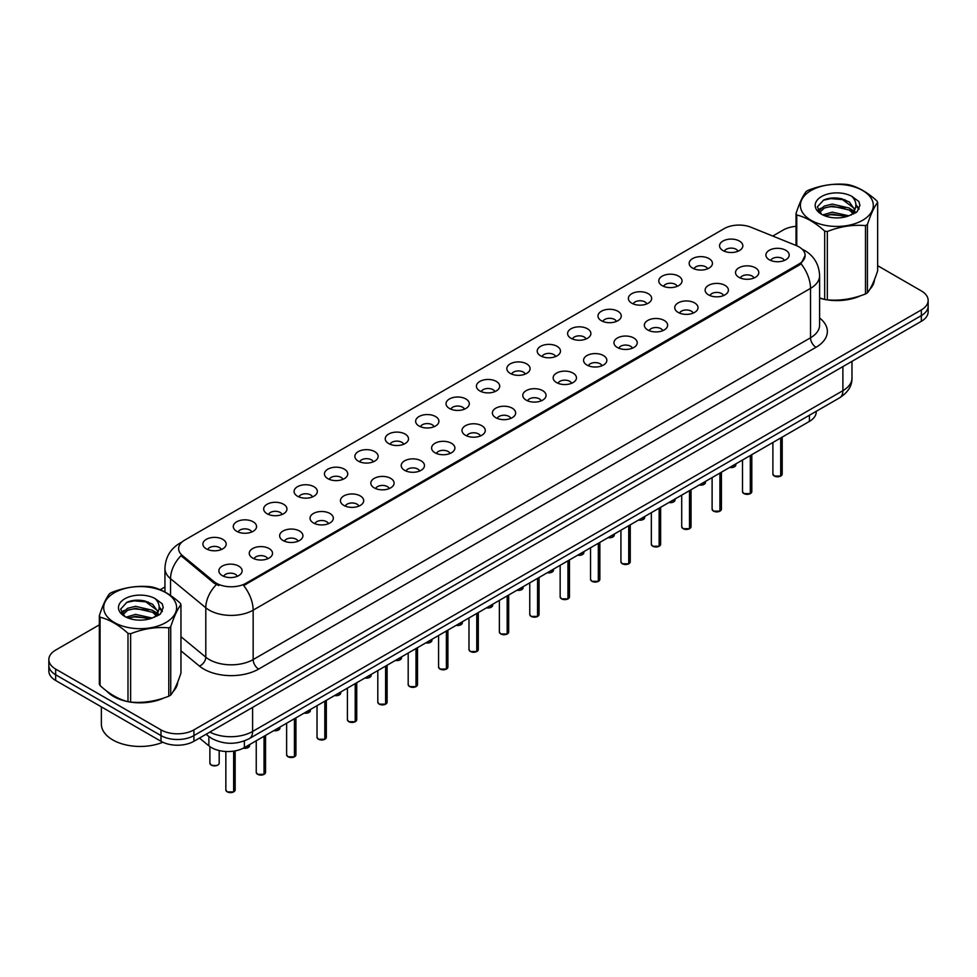 <?xml version="1.0" encoding="UTF-8"?>
<svg xmlns="http://www.w3.org/2000/svg" width="977" height="977" viewBox="0 0 977 977"><rect width="100%" height="100%" fill="white"/><g stroke="black" fill="none" stroke-linecap="round" stroke-linejoin="round"><path stroke-width="1.47" d="M692.571 268.101A11.639 6.717 180 0 1 690.263 266.208A11.639 6.717 180 0 1 694.122 257.855A11.639 6.717 180 0 1 709.033 258.6A11.639 6.717 180 0 1 711.341 266.208A11.639 6.717 180 0 1 692.571 268.101M707.617 268.797A6.986 4.03 0 0 0 705.736 266.831A6.986 4.03 0 0 0 698.86 265.817A6.986 4.03 0 0 0 693.988 268.797M662.186 285.65A11.639 6.717 180 0 1 659.878 283.745A11.639 6.717 180 0 1 663.725 275.404A11.639 6.717 180 0 1 678.636 276.149A11.639 6.717 180 0 1 680.945 283.745A11.639 6.717 180 0 1 662.186 285.65M677.22 286.346A6.986 4.03 0 0 0 675.351 284.38A6.986 4.03 0 0 0 668.463 283.367A6.986 4.03 0 0 0 663.603 286.346M631.789 303.2A11.639 6.717 180 0 1 629.481 301.295A11.639 6.717 180 0 1 633.34 292.941A11.639 6.717 180 0 1 648.252 293.698A11.639 6.717 180 0 1 650.56 301.295A11.639 6.717 180 0 1 631.789 303.2M646.835 303.896A6.986 4.03 0 0 0 644.954 301.93A6.986 4.03 0 0 0 638.079 300.904A6.986 4.03 0 0 0 633.206 303.896M601.405 320.737A11.639 6.717 180 0 1 599.084 318.844A11.639 6.717 180 0 1 602.943 310.491A11.639 6.717 180 0 1 617.855 311.236A11.639 6.717 180 0 1 620.163 318.844A11.639 6.717 180 0 1 601.405 320.737M616.438 321.445A6.986 4.03 0 0 0 614.57 319.479A6.986 4.03 0 0 0 607.682 318.453A6.986 4.03 0 0 0 602.821 321.445M571.008 338.286A11.639 6.717 180 0 1 568.699 336.393A11.639 6.717 180 0 1 572.546 328.04A11.639 6.717 180 0 1 587.47 328.785A11.639 6.717 180 0 1 589.778 336.393A11.639 6.717 180 0 1 571.008 338.286M586.041 338.982A6.986 4.03 0 0 0 584.173 337.016A6.986 4.03 0 0 0 577.297 336.003A6.986 4.03 0 0 0 572.424 338.982M540.611 355.836A11.639 6.717 180 0 1 538.303 353.93A11.639 6.717 180 0 1 542.162 345.589A11.639 6.717 180 0 1 557.073 346.334A11.639 6.717 180 0 1 559.381 353.93A11.639 6.717 180 0 1 540.611 355.836M555.657 356.532A6.986 4.03 0 0 0 553.776 354.566A6.986 4.03 0 0 0 546.9 353.552A6.986 4.03 0 0 0 542.027 356.532M510.226 373.385A11.639 6.717 180 0 1 507.918 371.48A11.639 6.717 180 0 1 511.765 363.126A11.639 6.717 180 0 1 526.676 363.884A11.639 6.717 180 0 1 528.997 371.48A11.639 6.717 180 0 1 510.226 373.385M525.26 374.081A6.986 4.03 0 0 0 523.391 372.115A6.986 4.03 0 0 0 516.515 371.089A6.986 4.03 0 0 0 511.643 374.081M479.829 390.934A11.639 6.717 180 0 1 477.521 389.029A11.639 6.717 180 0 1 481.38 380.676A11.639 6.717 180 0 1 496.292 381.421A11.639 6.717 180 0 1 498.6 389.029A11.639 6.717 180 0 1 479.829 390.934M494.875 391.63A6.986 4.03 0 0 0 492.994 389.664A6.986 4.03 0 0 0 486.119 388.638A6.986 4.03 0 0 0 481.246 391.63M449.444 408.471A11.639 6.717 180 0 1 447.136 406.579A11.639 6.717 180 0 1 450.983 398.225A11.639 6.717 180 0 1 465.895 398.97A11.639 6.717 180 0 1 468.203 406.579A11.639 6.717 180 0 1 449.444 408.471M464.478 409.168A6.986 4.03 0 0 0 462.609 407.214A6.986 4.03 0 0 0 455.734 406.188A6.986 4.03 0 0 0 450.861 409.168M419.048 426.021A11.639 6.717 180 0 1 416.739 424.116A11.639 6.717 180 0 1 420.598 415.775A11.639 6.717 180 0 1 435.51 416.52A11.639 6.717 180 0 1 437.818 424.116A11.639 6.717 180 0 1 419.048 426.021M434.093 426.717A6.986 4.03 0 0 0 432.213 424.751A6.986 4.03 0 0 0 425.337 423.737A6.986 4.03 0 0 0 420.464 426.717M388.663 443.57A11.639 6.717 180 0 1 386.342 441.665A11.639 6.717 180 0 1 390.202 433.312A11.639 6.717 180 0 1 405.113 434.069A11.639 6.717 180 0 1 407.421 441.665A11.639 6.717 180 0 1 388.663 443.57M403.696 444.266A6.986 4.03 0 0 0 401.828 442.3A6.986 4.03 0 0 0 394.94 441.274A6.986 4.03 0 0 0 390.079 444.266M358.266 461.12A11.639 6.717 180 0 1 355.958 459.214A11.639 6.717 180 0 1 359.817 450.861A11.639 6.717 180 0 1 374.728 451.618A11.639 6.717 180 0 1 377.037 459.214A11.639 6.717 180 0 1 358.266 461.12M373.312 461.816A6.986 4.03 0 0 0 371.431 459.849A6.986 4.03 0 0 0 364.555 458.824A6.986 4.03 0 0 0 359.683 461.816M327.869 478.657A11.639 6.717 180 0 1 325.561 476.764A11.639 6.717 180 0 1 329.42 468.41A11.639 6.717 180 0 1 344.331 469.155A11.639 6.717 180 0 1 346.64 476.764A11.639 6.717 180 0 1 327.869 478.657M342.915 479.353A6.986 4.03 0 0 0 341.046 477.399A6.986 4.03 0 0 0 334.158 476.373A6.986 4.03 0 0 0 329.298 479.353M297.484 496.206A11.639 6.717 180 0 1 295.176 494.301A11.639 6.717 180 0 1 299.023 485.96A11.639 6.717 180 0 1 313.935 486.705A11.639 6.717 180 0 1 316.255 494.301A11.639 6.717 180 0 1 297.484 496.206M312.518 496.902A6.986 4.03 0 0 0 310.649 494.936A6.986 4.03 0 0 0 303.774 493.922A6.986 4.03 0 0 0 298.901 496.902M267.087 513.755A11.639 6.717 180 0 1 264.779 511.85A11.639 6.717 180 0 1 268.638 503.497A11.639 6.717 180 0 1 283.55 504.254A11.639 6.717 180 0 1 285.858 511.85A11.639 6.717 180 0 1 267.087 513.755M282.133 514.452A6.986 4.03 0 0 0 280.252 512.485A6.986 4.03 0 0 0 273.377 511.459A6.986 4.03 0 0 0 268.504 514.452M236.703 531.305A11.639 6.717 180 0 1 234.395 529.4A11.639 6.717 180 0 1 238.241 521.046A11.639 6.717 180 0 1 253.153 521.803A11.639 6.717 180 0 1 255.461 529.4A11.639 6.717 180 0 1 236.703 531.305M251.736 532.001A6.986 4.03 0 0 0 249.868 530.035A6.986 4.03 0 0 0 242.992 529.009A6.986 4.03 0 0 0 238.119 532.001M206.306 548.842A11.639 6.717 180 0 1 203.998 546.949A11.639 6.717 180 0 1 207.857 538.596A11.639 6.717 180 0 1 222.768 539.341A11.639 6.717 180 0 1 225.076 546.949A11.639 6.717 180 0 1 206.306 548.842M221.352 549.538A6.986 4.03 0 0 0 219.471 547.584A6.986 4.03 0 0 0 212.595 546.558A6.986 4.03 0 0 0 207.722 549.538M722.968 250.552A11.639 6.717 180 0 1 720.66 248.659A11.639 6.717 180 0 1 724.507 240.305A11.639 6.717 180 0 1 739.418 241.05A11.639 6.717 180 0 1 741.726 248.659A11.639 6.717 180 0 1 722.968 250.552M738.001 251.248A6.986 4.03 0 0 0 736.133 249.294A6.986 4.03 0 0 0 729.257 248.268A6.986 4.03 0 0 0 724.384 251.248M738.93 277.321A11.639 6.717 180 0 1 736.621 275.416A11.639 6.717 180 0 1 740.468 267.063A11.639 6.717 180 0 1 755.392 267.82A11.639 6.717 180 0 1 757.7 275.416A11.639 6.717 180 0 1 738.93 277.321M753.963 278.018A6.986 4.03 0 0 0 752.095 276.051A6.986 4.03 0 0 0 745.219 275.025A6.986 4.03 0 0 0 740.346 278.018M708.533 294.871A11.639 6.717 180 0 1 706.224 292.966A11.639 6.717 180 0 1 710.084 284.612A11.639 6.717 180 0 1 724.995 285.369A11.639 6.717 180 0 1 727.303 292.966A11.639 6.717 180 0 1 708.533 294.871M723.578 295.567A6.986 4.03 0 0 0 721.698 293.601A6.986 4.03 0 0 0 714.822 292.575A6.986 4.03 0 0 0 709.949 295.567M678.148 312.408A11.639 6.717 180 0 1 675.84 310.515A11.639 6.717 180 0 1 679.687 302.162A11.639 6.717 180 0 1 694.598 302.907A11.639 6.717 180 0 1 696.906 310.515A11.639 6.717 180 0 1 678.148 312.408M693.182 313.104A6.986 4.03 0 0 0 691.313 311.15A6.986 4.03 0 0 0 684.437 310.124A6.986 4.03 0 0 0 679.565 313.104M647.751 329.957A11.639 6.717 180 0 1 645.443 328.064A11.639 6.717 180 0 1 649.302 319.711A11.639 6.717 180 0 1 664.213 320.456A11.639 6.717 180 0 1 666.522 328.064A11.639 6.717 180 0 1 647.751 329.957M662.797 330.653A6.986 4.03 0 0 0 660.916 328.687A6.986 4.03 0 0 0 654.04 327.674A6.986 4.03 0 0 0 649.168 330.653M617.366 347.507A11.639 6.717 180 0 1 615.058 345.602A11.639 6.717 180 0 1 618.905 337.26A11.639 6.717 180 0 1 633.817 338.005A11.639 6.717 180 0 1 636.125 345.602A11.639 6.717 180 0 1 617.366 347.507M632.4 348.203A6.986 4.03 0 0 0 630.531 346.237A6.986 4.03 0 0 0 623.656 345.223A6.986 4.03 0 0 0 618.783 348.203M586.969 365.056A11.639 6.717 180 0 1 584.661 363.151A11.639 6.717 180 0 1 588.52 354.798A11.639 6.717 180 0 1 603.432 355.555A11.639 6.717 180 0 1 605.74 363.151A11.639 6.717 180 0 1 586.969 365.056M602.015 365.752A6.986 4.03 0 0 0 600.134 363.786A6.986 4.03 0 0 0 593.259 362.76A6.986 4.03 0 0 0 588.386 365.752M556.585 382.593A11.639 6.717 180 0 1 554.264 380.7A11.639 6.717 180 0 1 558.123 372.347A11.639 6.717 180 0 1 573.035 373.092A11.639 6.717 180 0 1 575.343 380.7A11.639 6.717 180 0 1 556.585 382.593M571.618 383.289A6.986 4.03 0 0 0 569.75 381.335A6.986 4.03 0 0 0 562.862 380.309A6.986 4.03 0 0 0 558.001 383.289M526.188 400.143A11.639 6.717 180 0 1 523.88 398.25A11.639 6.717 180 0 1 527.739 389.896A11.639 6.717 180 0 1 542.65 390.641A11.639 6.717 180 0 1 544.958 398.25A11.639 6.717 180 0 1 526.188 400.143M541.234 400.839A6.986 4.03 0 0 0 539.353 398.872A6.986 4.03 0 0 0 532.477 397.859A6.986 4.03 0 0 0 527.604 400.839M495.791 417.692A11.639 6.717 180 0 1 493.483 415.787A11.639 6.717 180 0 1 497.342 407.446A11.639 6.717 180 0 1 512.253 408.191A11.639 6.717 180 0 1 514.561 415.787A11.639 6.717 180 0 1 495.791 417.692M510.837 418.388A6.986 4.03 0 0 0 508.968 416.422A6.986 4.03 0 0 0 502.08 415.408A6.986 4.03 0 0 0 497.22 418.388M465.406 435.241A11.639 6.717 180 0 1 463.098 433.336A11.639 6.717 180 0 1 466.945 424.983A11.639 6.717 180 0 1 481.856 425.74A11.639 6.717 180 0 1 484.177 433.336A11.639 6.717 180 0 1 465.406 435.241M480.44 435.937A6.986 4.03 0 0 0 478.571 433.971A6.986 4.03 0 0 0 471.696 432.945A6.986 4.03 0 0 0 466.823 435.937M435.009 452.778A11.639 6.717 180 0 1 432.701 450.885A11.639 6.717 180 0 1 436.56 442.532A11.639 6.717 180 0 1 451.472 443.277A11.639 6.717 180 0 1 453.78 450.885A11.639 6.717 180 0 1 435.009 452.778M450.055 453.487A6.986 4.03 0 0 0 448.174 451.521A6.986 4.03 0 0 0 441.299 450.495A6.986 4.03 0 0 0 436.426 453.487M404.625 470.328A11.639 6.717 180 0 1 402.316 468.435A11.639 6.717 180 0 1 406.163 460.082A11.639 6.717 180 0 1 421.075 460.826A11.639 6.717 180 0 1 423.383 468.435A11.639 6.717 180 0 1 404.625 470.328M419.658 471.024A6.986 4.03 0 0 0 417.79 469.058A6.986 4.03 0 0 0 410.914 468.044A6.986 4.03 0 0 0 406.041 471.024M374.228 487.877A11.639 6.717 180 0 1 371.919 485.972A11.639 6.717 180 0 1 375.779 477.631A11.639 6.717 180 0 1 390.69 478.376A11.639 6.717 180 0 1 392.998 485.972A11.639 6.717 180 0 1 374.228 487.877M389.273 488.573A6.986 4.03 0 0 0 387.393 486.607A6.986 4.03 0 0 0 380.517 485.593A6.986 4.03 0 0 0 375.644 488.573M343.843 505.427A11.639 6.717 180 0 1 341.535 503.521A11.639 6.717 180 0 1 345.382 495.168A11.639 6.717 180 0 1 360.293 495.925A11.639 6.717 180 0 1 362.601 503.521A11.639 6.717 180 0 1 343.843 505.427M358.877 506.123A6.986 4.03 0 0 0 357.008 504.156A6.986 4.03 0 0 0 350.12 503.131A6.986 4.03 0 0 0 345.26 506.123M313.446 522.964A11.639 6.717 180 0 1 311.138 521.071A11.639 6.717 180 0 1 314.997 512.717A11.639 6.717 180 0 1 329.908 513.462A11.639 6.717 180 0 1 332.217 521.071A11.639 6.717 180 0 1 313.446 522.964M328.492 523.672A6.986 4.03 0 0 0 326.611 521.706A6.986 4.03 0 0 0 319.735 520.68A6.986 4.03 0 0 0 314.863 523.672M283.049 540.513A11.639 6.717 180 0 1 280.741 538.62A11.639 6.717 180 0 1 284.6 530.267A11.639 6.717 180 0 1 299.512 531.012A11.639 6.717 180 0 1 301.82 538.62A11.639 6.717 180 0 1 283.049 540.513M298.095 541.209A6.986 4.03 0 0 0 296.226 539.255A6.986 4.03 0 0 0 289.339 538.229A6.986 4.03 0 0 0 284.478 541.209M252.664 558.062A11.639 6.717 180 0 1 250.356 556.157A11.639 6.717 180 0 1 254.203 547.816A11.639 6.717 180 0 1 269.127 548.561A11.639 6.717 180 0 1 271.435 556.157A11.639 6.717 180 0 1 252.664 558.062M267.698 558.759A6.986 4.03 0 0 0 265.829 556.792A6.986 4.03 0 0 0 258.954 555.779A6.986 4.03 0 0 0 254.081 558.759M222.267 575.612A11.639 6.717 180 0 1 219.959 573.707A11.639 6.717 180 0 1 223.818 565.353A11.639 6.717 180 0 1 238.73 566.11A11.639 6.717 180 0 1 241.038 573.707A11.639 6.717 180 0 1 222.267 575.612M237.313 576.308A6.986 4.03 0 0 0 235.433 574.342A6.986 4.03 0 0 0 228.557 573.316A6.986 4.03 0 0 0 223.684 576.308M769.326 259.772A11.639 6.717 180 0 1 767.006 257.879A11.639 6.717 180 0 1 770.865 249.526A11.639 6.717 180 0 1 785.777 250.271A11.639 6.717 180 0 1 788.085 257.879A11.639 6.717 180 0 1 769.326 259.772M784.36 260.468A6.986 4.03 0 0 0 782.492 258.502A6.986 4.03 0 0 0 775.604 257.488A6.986 4.03 0 0 0 770.743 260.468M796.206 245.532A20.944 12.09 180 0 1 799.003 246.888A20.944 12.09 180 0 1 805.133 255.437A20.944 12.09 180 0 1 799.003 263.985L246.021 583.245A20.944 12.09 180 0 1 214.061 581.633L182.43 555.547A20.944 12.09 180 0 1 178.632 548.61A20.944 12.09 180 0 1 184.775 540.061L724.201 228.618A20.944 12.09 180 0 1 751.032 227.262L796.206 245.532M816.235 411.317L816.235 411.903A23.277 13.434 180 0 1 809.408 421.405L244.384 747.613A23.277 13.434 180 0 1 208.87 745.83L199.467 738.075M106.725 691.081A37.627 21.726 0 0 0 113.54 696.467A37.627 21.726 0 0 0 127.56 701.584M805.133 255.437L801.03 263.766L799.003 265.243L243.664 585.565A27.148 15.681 60 0 1 253.153 610.161A31.032 17.916 180 0 1 209.273 610.161A31.032 17.916 180 0 1 205.793 607.767L170.548 578.714A31.032 17.916 180 0 1 164.942 568.431L164.942 592.025M99.349 624.853L55.665 650.071A23.277 13.434 0 0 0 48.85 659.573L48.85 670.979A23.277 13.434 0 0 0 55.665 680.481L160.997 741.287L160.997 735.583A23.277 13.434 0 0 0 193.91 735.583L921.335 315.608A23.277 13.434 0 0 0 928.15 306.106A23.277 13.434 0 0 1 921.335 315.608L193.91 735.583A23.277 13.434 0 0 1 160.997 735.583L55.665 674.777L160.997 735.583L160.997 729.88A23.277 13.434 0 0 0 193.91 729.88L921.335 309.917A23.277 13.434 0 0 0 928.15 300.415A23.277 13.434 0 0 0 921.335 290.914L877.651 265.683M48.85 665.276A23.277 13.434 0 0 0 55.665 674.777A23.277 13.434 0 0 1 48.85 665.276M218.763 585.565L214.061 583.184L181.014 555.669A27.148 18.16 129.5 0 0 170.548 578.714L170.548 595.469M819.605 298.18A37.627 21.726 0 0 0 824.258 299.341M826.053 299.683A37.627 21.726 0 0 0 860.554 295.75M869.799 289.363A37.627 21.726 0 0 0 874.452 279.703M129.355 701.926A37.627 21.726 0 0 0 163.855 697.981M173.1 691.594A37.627 21.726 0 0 0 177.753 681.946M796.047 226.31A23.277 13.434 0 0 0 783.09 230.096L772.77 236.055M164.942 586.982L160.191 589.729M141.702 600.403L141.067 600.77M121.099 612.31L124.421 610.369M48.85 659.573A23.277 13.434 0 0 0 55.665 669.074L160.997 729.88M160.997 741.287A23.277 13.434 0 0 0 193.91 741.287L921.335 321.311A23.277 13.434 0 0 0 928.15 311.81L928.15 300.415M780.696 476.055L774.285 476.043L772.892 474.077A4.653 2.687 0 0 0 774.26 475.97A4.653 2.687 0 0 0 780.696 476.055L780.696 437.989M780.66 476.129L780.586 476.117A4.494 2.601 180 0 1 774.37 476.031M780.696 475.86L780.977 437.818M750.299 493.605L743.9 493.593L742.508 491.614A4.653 2.687 0 0 0 743.863 493.519A4.653 2.687 0 0 0 750.299 493.605L750.299 455.526M750.275 493.666L750.202 493.654A4.494 2.601 180 0 1 743.973 493.58M750.299 493.409L750.592 455.367M719.915 511.142L713.503 511.13L712.111 509.164A4.653 2.687 0 0 0 713.479 511.069A4.653 2.687 0 0 0 719.915 511.142L719.915 473.076M719.878 511.215L719.805 511.203A4.494 2.601 180 0 1 713.589 511.13M719.915 510.959L720.196 472.917M689.518 528.691L683.118 528.679L681.714 526.713A4.653 2.687 0 0 0 683.082 528.606A4.653 2.687 0 0 0 689.518 528.691L689.518 490.625M689.481 528.765L689.42 528.752A4.494 2.601 180 0 1 683.192 528.679M689.518 528.496L689.811 490.454M659.133 546.241L652.721 546.228L651.329 544.262A4.653 2.687 0 0 0 652.697 546.155A4.653 2.687 0 0 0 659.133 546.241L659.133 508.174M659.096 546.314L659.023 546.302A4.494 2.601 180 0 1 652.807 546.216M659.133 546.045L659.414 508.003M819.605 297.924A37.236 21.494 0 0 0 820.448 298.18M830.487 300.061A37.236 21.494 0 0 0 858.075 296.544M870.654 287.897A37.236 21.494 0 0 0 873.89 281.071M108.288 692.241A37.236 21.494 0 0 0 113.82 696.308A37.236 21.494 0 0 0 123.749 700.411M133.788 702.292A37.236 21.494 0 0 0 161.376 698.775M173.943 690.141A37.236 21.494 0 0 0 177.191 683.314M101.364 706.859L101.364 724.055A38.787 22.398 0 0 0 112.721 739.894A38.787 22.398 0 0 0 162.817 742.239M811.069 190.503A36.467 21.054 -0 0 0 811.069 220.277A36.467 21.054 -0 0 0 862.63 220.277A36.467 21.054 -0 0 0 862.63 190.503A36.467 21.054 -0 0 0 811.069 190.503M819.605 297.875L824.686 299.463A41.889 24.193 -0 0 0 827.336 299.866C840 300.977 852.713 299.011 865.488 293.967A41.889 24.193 -0 0 0 866.477 293.418A41.889 24.193 -0 0 0 867.429 292.844C870.825 288.606 874.232 281.266 877.651 270.824L877.651 202.459A41.889 24.193 -0 0 0 876.943 200.932C867.613 192.469 858.294 187.095 849.013 184.812A41.889 24.193 -0 0 0 846.363 184.397C833.589 183.31 820.875 185.276 808.211 190.295A41.889 24.193 -0 0 0 807.222 190.845A41.889 24.193 -0 0 0 806.269 191.419C802.85 195.73 799.442 203.069 796.047 213.438A41.889 24.193 -0 0 0 796.756 214.977L796.756 245.764M824.686 299.463L824.686 231.097C815.355 222.646 806.049 217.273 796.756 214.977M824.686 231.097A41.889 24.193 -0 0 0 827.336 231.512L827.336 299.866M865.488 293.967L865.488 225.602C852.823 224.502 840.11 226.469 827.336 231.512M865.488 225.602A41.889 24.193 -0 0 0 866.477 225.052A41.889 24.193 -0 0 0 867.429 224.49L867.429 292.844M848.915 215.819L832.257 212.131L822.805 214.928M846.595 216.576L832.257 214.146L824.93 215.844M853.471 212.302L849.392 208.077L832.257 204.095L824.307 206.074L819.715 209.994L819.117 212.119M852.823 213.304L849.392 210.092L832.257 206.098L824.307 208.077L819.483 212.51M851.26 215.038L853.983 211.264L854.582 208.614L841.282 198.697C834.651 197.342 828.752 197.818 823.574 200.102L817.334 206.904L821.523 214.195M853.654 213.987L854.582 210.202M854.533 209.408L849.392 202.044L841.747 198.783M821.523 196.548A21.677 12.518 -0 0 0 821.523 214.244A21.677 12.518 -0 0 0 848.622 215.905L857.073 211.801L859.919 205.39L858.942 201.567L851.846 196.353A21.677 12.518 -0 0 0 821.523 196.548M851.846 196.353C856.353 200.944 857.073 205.915 853.983 211.252M796.047 245.471L796.047 213.438M877.651 202.459C874.256 206.709 870.849 214.048 867.429 224.49M845.007 215.905L830.877 214.696L825.26 215.709M855.327 213.047L854.325 212.253M853.727 211.814L852.726 211.154M845.007 207.857L830.877 206.648L825.26 207.674M819.825 209.786L818.176 210.812M858.844 209.408L855.876 205.5M845.056 199.821L830.877 198.6L823.318 200.224M859.919 205.585L858.942 201.567M855.962 212.62L854.509 211.374M854.069 211.056L850.601 208.98M821.193 208.101L817.798 210.079M859.088 208.931L855.864 204.486M114.37 592.746A36.467 21.054 -0 0 0 114.37 622.52A36.467 21.054 -0 0 0 165.931 622.52A36.467 21.054 -0 0 0 165.931 592.746A36.467 21.054 -0 0 0 114.37 592.746M110.523 593.088A41.889 24.193 -0 0 0 109.571 593.662C106.151 597.961 102.744 605.3 99.349 615.681A41.889 24.193 -0 0 0 100.057 617.208L100.057 685.573C109.351 694 118.657 699.373 127.987 701.694A41.889 24.193 -0 0 0 130.637 702.109C143.301 703.208 156.015 701.242 168.789 696.21A41.889 24.193 -0 0 0 169.778 695.648A41.889 24.193 -0 0 0 170.731 695.087C174.126 690.837 177.533 683.497 180.953 673.055L180.953 604.702A41.889 24.193 -0 0 0 180.244 603.163C170.902 594.712 161.596 589.339 152.314 587.043A41.889 24.193 -0 0 0 149.664 586.64C136.89 585.541 124.177 587.507 111.512 592.538A41.889 24.193 -0 0 0 110.523 593.088M127.987 701.694L127.987 633.34C118.657 624.877 109.351 619.503 100.057 617.208M127.987 633.34A41.889 24.193 -0 0 0 130.637 633.743L130.637 702.109M168.789 696.21L168.789 627.845C156.125 626.733 143.411 628.699 130.637 633.743M168.789 627.845A41.889 24.193 -0 0 0 169.778 627.295A41.889 24.193 -0 0 0 170.731 626.721L170.731 695.087M99.349 615.681L99.349 684.047A41.889 24.193 -0 0 0 100.057 685.573M152.217 618.05L135.559 614.374L126.106 617.159M149.896 618.807L135.559 616.377L128.231 618.087M156.772 614.533L152.693 610.32L135.559 606.326L127.608 608.305L123.017 612.225L122.418 614.362M156.125 615.534L152.693 612.335L135.559 608.341L127.608 610.32L122.784 614.753M154.561 617.281L157.285 613.507L157.883 610.845L144.584 600.928C137.952 599.585 132.042 600.049 126.876 602.333L120.635 609.147L124.824 616.438M156.943 616.218L157.883 612.445M157.834 611.639L152.693 604.287L145.048 601.026M124.824 598.779A21.677 12.518 -0 0 0 124.824 616.475A21.677 12.518 -0 0 0 151.923 618.136L160.375 614.044L163.22 607.633L162.243 603.81L155.135 598.596A21.677 12.518 -0 0 0 124.824 598.779M155.135 598.596C159.654 603.175 160.375 608.146 157.285 613.495M180.953 604.702C177.558 608.94 174.15 616.279 170.731 626.721M148.296 618.136L134.179 616.927L128.561 617.952M158.616 615.278L157.627 614.484M157.028 614.057L156.027 613.397M148.296 610.088L134.179 608.879L128.561 609.904M123.126 612.029L121.466 613.055M162.145 611.639L159.166 607.731M148.357 602.064L134.179 600.843L126.619 602.455M163.22 607.828L162.243 603.81M159.263 614.863L157.81 613.617M157.37 613.287L153.902 611.211M162.39 611.162L159.166 606.729M628.736 563.79L622.337 563.778L620.932 561.799A4.653 2.687 0 0 0 622.3 563.705A4.653 2.687 0 0 0 628.736 563.79L628.736 525.711M628.699 563.851L628.626 563.851A4.494 2.601 180 0 1 622.41 563.766M628.736 563.595L629.029 525.553M598.339 581.327L591.94 581.315L590.548 579.349A4.653 2.687 0 0 0 591.903 581.254A4.653 2.687 0 0 0 598.339 581.327L598.339 543.261M598.315 581.4L598.242 581.388A4.494 2.601 180 0 1 592.013 581.315M598.339 581.144L598.632 543.102M567.955 598.877L561.543 598.864L560.151 596.898A4.653 2.687 0 0 0 561.519 598.791A4.653 2.687 0 0 0 567.955 598.877L567.955 560.81M567.918 598.95L567.845 598.938A4.494 2.601 180 0 1 561.628 598.864M567.955 598.681L568.235 560.639M537.558 616.426L531.158 616.414L529.766 614.448A4.653 2.687 0 0 0 531.122 616.34A4.653 2.687 0 0 0 537.558 616.426L537.558 578.36M537.533 616.499L537.46 616.487A4.494 2.601 180 0 1 531.232 616.402M537.558 616.231L537.851 578.189M507.173 633.975L500.761 633.963L499.369 631.985A4.653 2.687 0 0 0 500.737 633.89A4.653 2.687 0 0 0 507.173 633.975L507.173 595.909M507.136 634.036L507.063 634.036A4.494 2.601 180 0 1 500.847 633.951M507.173 633.78L507.454 595.738M476.776 651.512L470.377 651.512L468.984 649.534A4.653 2.687 0 0 0 470.34 651.439A4.653 2.687 0 0 0 476.776 651.512L476.776 613.446M476.752 651.586L476.678 651.574A4.494 2.601 180 0 1 470.45 651.5M476.776 651.329L477.069 613.287M446.391 669.062L439.98 669.05L438.588 667.083A4.653 2.687 0 0 0 439.955 668.976A4.653 2.687 0 0 0 446.391 669.062L446.391 630.995M446.355 669.135L446.281 669.123A4.494 2.601 180 0 1 440.065 669.05M446.391 668.866L446.672 630.824M415.994 686.611L409.595 686.599L408.191 684.633A4.653 2.687 0 0 0 409.558 686.526A4.653 2.687 0 0 0 415.994 686.611L415.994 648.545M415.958 686.684L415.884 686.672A4.494 2.601 180 0 1 409.668 686.587M415.994 686.416L416.287 648.374M385.597 704.161L379.198 704.148L377.806 702.17A4.653 2.687 0 0 0 379.161 704.075A4.653 2.687 0 0 0 385.597 704.161L385.597 666.094M385.573 704.222L385.5 704.222A4.494 2.601 180 0 1 379.271 704.136M385.597 703.965L385.891 665.923M355.213 721.698L348.813 721.698L347.409 719.719A4.653 2.687 0 0 0 348.777 721.624A4.653 2.687 0 0 0 355.213 721.698L355.213 683.631M355.176 721.771L355.103 721.759A4.494 2.601 180 0 1 348.887 721.685M355.213 721.514L355.494 683.473M324.816 739.247L318.417 739.235L317.024 737.269A4.653 2.687 0 0 0 318.38 739.162A4.653 2.687 0 0 0 324.816 739.247L324.816 701.181M324.791 739.32L324.718 739.308A4.494 2.601 180 0 1 318.49 739.235M324.816 739.052L325.109 701.01M294.431 756.796L288.02 756.784L286.627 754.818A4.653 2.687 0 0 0 287.995 756.711A4.653 2.687 0 0 0 294.431 756.796L294.431 718.73M294.395 756.87L294.321 756.857A4.494 2.601 180 0 1 288.105 756.772M294.431 756.601L294.712 718.559M264.034 774.346L257.635 774.334L256.243 772.355A4.653 2.687 0 0 0 257.598 774.26A4.653 2.687 0 0 0 264.034 774.346L264.034 736.279M264.01 774.407L263.937 774.407A4.494 2.601 180 0 1 257.708 774.321M264.034 774.15L264.327 736.108M233.65 791.883L227.238 791.883L225.846 789.904A4.653 2.687 0 0 0 227.214 791.81A4.653 2.687 0 0 0 233.65 791.883L233.65 751.142M233.613 791.956L233.54 791.944A4.494 2.601 180 0 1 227.323 791.871M233.65 791.7L233.93 751.093M182.43 555.547L182.43 557.098M214.061 581.633L214.061 583.184M246.021 583.245L246.021 584.502M799.003 263.985L799.003 265.243M809.408 415.249L809.408 421.405M208.87 736.536L208.87 745.83M244.384 740.908L244.384 747.613M819.605 318.013A38.787 22.398 180 0 1 816.003 347.287L258.649 669.074A7.755 4.482 60 0 1 253.153 659.573L810.519 337.786A31.032 17.916 0 0 0 819.605 325.109L819.605 275.709A31.032 17.916 180 0 1 810.519 288.374A27.148 15.681 -120 0 0 801.03 263.766M258.649 669.074A38.787 22.398 180 0 1 203.79 669.074A38.787 22.398 180 0 1 199.442 666.082L180.953 650.841M216.369 584.612A27.148 18.16 129.5 0 0 205.793 607.767L205.793 657.179A31.032 17.916 0 0 0 209.273 659.573A31.032 17.916 0 0 0 253.153 659.573L253.153 610.161L810.519 288.374L810.519 337.786A7.755 4.482 60 0 0 816.003 347.287M181.478 542.528A27.148 15.681 -120 0 0 179.646 543.334C170.364 548.915 165.467 557.281 164.942 568.431M193.91 729.88L193.91 741.287M921.335 309.917L921.335 321.311M55.665 669.074L55.665 680.481M180.953 636.699L205.793 657.179A7.755 5.19 -50.5 0 1 199.442 666.082M209.847 732.091A31.032 17.916 0 0 0 252.603 731.468L842.882 390.678A31.032 17.916 0 0 0 851.981 378.014C852.2 385.707 848.097 392.302 839.67 397.786L249.391 738.575A15.522 8.964 60 0 0 252.603 731.468L252.603 707.397M842.882 366.607L842.882 390.678A15.522 8.964 60 0 1 839.67 397.786M206.477 734.032A15.522 10.381 129.5 0 0 208.089 735.913L206.086 734.264M780.977 475.884A4.653 2.687 0 0 0 782.198 474.077L782.198 437.11M729.734 467.409A4.653 2.687 0 0 0 735.852 464.857L733.422 467.275L729.648 467.458M734.435 466.786A4.494 2.601 180 0 1 729.697 467.433M750.592 493.434A4.653 2.687 0 0 0 751.814 491.614L751.814 454.659M720.196 510.983A4.653 2.687 0 0 0 721.417 509.164L721.417 472.209M689.811 528.52A4.653 2.687 0 0 0 691.032 526.713L691.032 489.758M659.414 546.07A4.653 2.687 0 0 0 660.635 544.262L660.635 507.295M699.349 484.958A4.653 2.687 0 0 0 705.455 482.406L703.037 484.824L699.263 484.995M704.038 484.336A4.494 2.601 180 0 1 699.3 484.971M668.952 502.496A4.653 2.687 0 0 0 675.07 499.943L672.64 502.361L668.866 502.544M673.641 501.885A4.494 2.601 180 0 1 668.915 502.52M643.257 519.422A4.494 2.601 180 0 1 638.518 520.069A4.653 2.687 0 0 0 644.673 517.492L642.255 519.911L638.482 520.094M629.029 563.619A4.653 2.687 0 0 0 630.25 561.799L630.25 524.844M598.632 581.168A4.653 2.687 0 0 0 599.854 579.349L599.854 542.394M568.235 598.706A4.653 2.687 0 0 0 569.469 596.898L569.469 559.943M608.17 537.594A4.653 2.687 0 0 0 614.277 535.042L611.858 537.46L608.085 537.643M612.86 536.971A4.494 2.601 180 0 1 608.121 537.619M577.773 555.144A4.653 2.687 0 0 0 583.892 552.591L581.462 555.009L577.7 555.18A4.494 2.601 180 0 0 582.475 554.521M552.078 572.07A4.494 2.601 180 0 1 547.34 572.705A4.653 2.687 0 0 0 553.495 570.128L551.077 572.546L547.303 572.73M537.851 616.255A4.653 2.687 0 0 0 539.072 614.448L539.072 577.48M507.454 633.804A4.653 2.687 0 0 0 508.675 631.985L508.675 595.03M477.069 651.354A4.653 2.687 0 0 0 478.29 649.534L478.29 612.579M446.672 668.903A4.653 2.687 0 0 0 447.893 667.083L447.893 630.128M416.287 686.44A4.653 2.687 0 0 0 417.509 684.633L417.509 647.666M516.992 590.23A4.653 2.687 0 0 0 523.11 587.678L520.68 590.096L516.906 590.279M521.694 589.607A4.494 2.601 180 0 1 516.955 590.255M486.607 607.779A4.653 2.687 0 0 0 492.713 605.227L490.295 607.645L486.522 607.828A4.494 2.601 180 0 0 491.297 607.157M460.9 624.706A4.494 2.601 180 0 1 456.174 625.353A4.653 2.687 0 0 0 462.329 622.776L459.898 625.195L456.125 625.365M430.515 642.255A4.494 2.601 180 0 1 425.777 642.89A4.653 2.687 0 0 0 431.932 640.314L429.514 642.732L425.74 642.915M395.429 660.415A4.653 2.687 0 0 0 401.547 657.863L399.117 660.281L395.343 660.464M400.118 659.793A4.494 2.601 180 0 1 395.38 660.44M385.891 703.99A4.653 2.687 0 0 0 387.112 702.17L387.112 665.215M355.494 721.539A4.653 2.687 0 0 0 356.727 719.719L356.727 682.764M325.109 739.088A4.653 2.687 0 0 0 326.33 737.269L326.33 700.314M294.712 756.625A4.653 2.687 0 0 0 295.933 754.818L295.933 717.851M264.327 774.175A4.653 2.687 0 0 0 265.549 772.355L265.549 735.4M233.93 791.724A4.653 2.687 0 0 0 235.152 789.904L235.152 750.886M365.032 677.965A4.653 2.687 0 0 0 371.15 675.412L368.732 677.83L364.958 678.014M369.733 677.342A4.494 2.601 180 0 1 364.995 677.989M334.647 695.514A4.653 2.687 0 0 0 340.753 692.962L338.335 695.38L334.561 695.563M339.337 694.891A4.494 2.601 180 0 1 334.598 695.539M304.25 713.051A4.653 2.687 0 0 0 310.368 710.499L307.938 712.929L304.165 713.1M308.952 712.441A4.494 2.601 180 0 1 304.213 713.076M273.865 730.601A4.653 2.687 0 0 0 279.972 728.048L277.553 730.466L273.78 730.649M278.555 729.978A4.494 2.601 180 0 1 273.816 730.625M243.432 748.138A4.653 2.687 0 0 0 249.587 745.598L247.157 748.016L243.346 748.187M248.17 747.527A4.494 2.601 180 0 1 243.383 748.162M211.24 765.04A4.653 2.687 0 0 0 216.32 765.626A4.653 2.687 0 0 0 219.19 763.147C218.836 765.418 216.198 766.078 211.276 765.113L209.884 763.147A4.653 2.687 0 0 0 211.24 765.04M217.773 765.076A4.494 2.601 180 0 1 211.35 765.113M819.605 275.709C819.08 264.547 814.183 256.182 804.889 250.6L802.117 249.184M182.198 541.856L179.646 543.334M249.391 738.575C236.91 744.853 224.417 744.853 211.936 738.575L208.089 735.913M851.981 378.014L851.981 361.356M772.892 474.077L772.892 442.483M782.198 474.077L780.953 475.958M735.852 464.857L735.852 463.88M742.508 491.614L742.508 460.033M751.814 491.614L750.556 493.507M712.111 509.164L712.111 477.582M721.417 509.164L720.171 511.044M681.714 526.713L681.714 495.131M691.032 526.713L689.774 528.594M651.329 544.262L651.329 512.669M660.635 544.262L659.377 546.143M705.455 482.406L705.455 481.417M675.07 499.943L675.07 498.966M644.673 517.492L644.673 516.515M874.085 281.987L874.085 280.594M177.387 684.218L177.387 682.838M620.932 561.799L620.932 530.218M630.25 561.799L628.993 563.692M590.548 579.349L590.548 547.767M599.854 579.349L598.596 581.242M560.151 596.898L560.151 565.317M569.469 596.898L568.211 598.779M614.277 535.042L614.277 534.065M583.892 552.591L583.892 551.614M553.495 570.128L553.495 569.151M529.766 614.448L529.766 582.854M539.072 614.448L537.814 616.328M499.369 631.985L499.369 600.403M508.675 631.985L507.429 633.878M468.984 649.534L468.984 617.952M478.29 649.534L477.032 651.427M438.588 667.083L438.588 635.502M447.893 667.083L446.648 668.964M408.191 684.633L408.191 653.051M417.509 684.633L416.251 686.513M523.11 587.678L523.11 586.701M492.713 605.227L492.713 604.25M462.329 622.776L462.329 621.799M431.932 640.314L431.932 639.337M401.547 657.863L401.547 656.886M377.806 702.17L377.806 670.588M387.112 702.17L385.854 704.063M347.409 719.719L347.409 688.138M356.727 719.719L355.469 721.612M317.024 737.269L317.024 705.687M326.33 737.269L325.072 739.149M286.627 754.818L286.627 723.236M295.933 754.818L294.688 756.699M256.243 772.355L256.243 740.774M265.549 772.355L264.291 774.248M225.846 789.904L225.846 751.496M235.152 789.904L233.906 791.797M371.15 675.412L371.15 674.435M340.753 692.962L340.753 691.985M310.368 710.499L310.368 709.522M279.972 728.048L279.972 727.071M249.587 745.598L249.587 744.621M219.19 763.147L219.19 750.568M209.884 763.147L209.884 746.599"/></g></svg>
